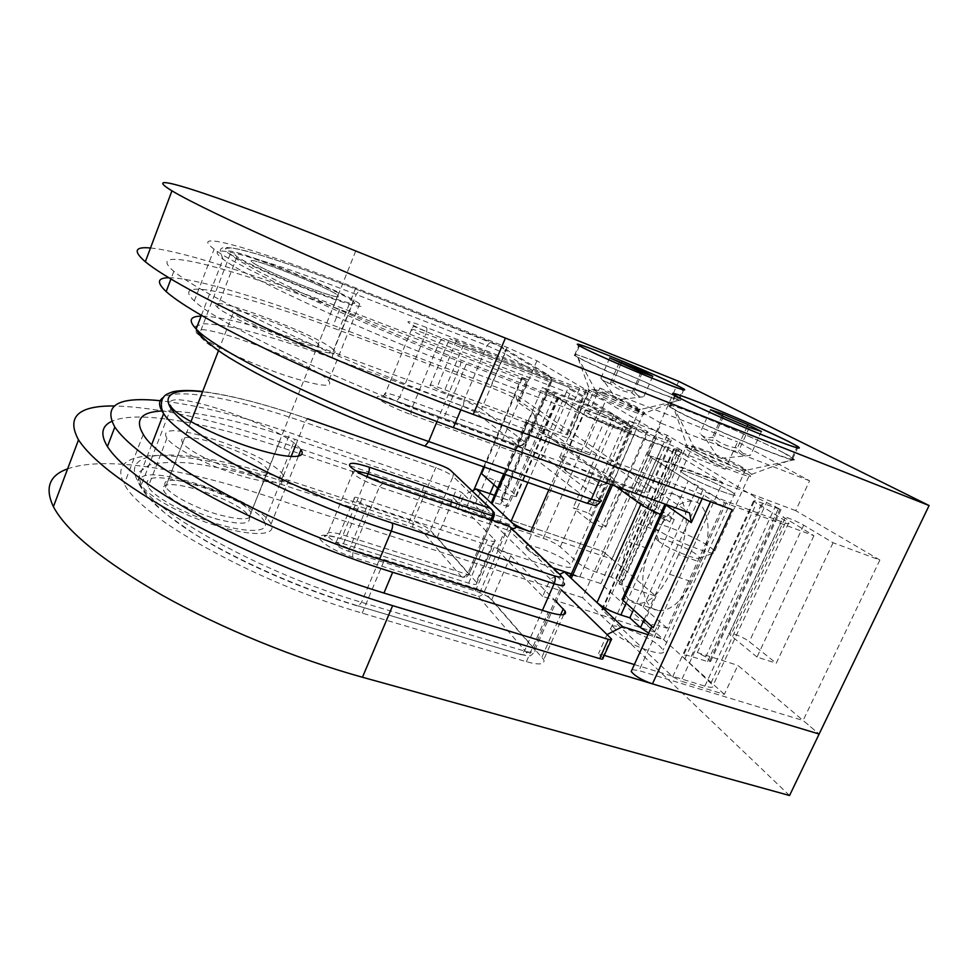 <?xml version="1.0" encoding="UTF-8"?>
<svg xmlns="http://www.w3.org/2000/svg" width="978" height="978" viewBox="0 0 978 978"><rect width="100%" height="100%" fill="white"/><g stroke="black" fill="none" stroke-linecap="round" stroke-linejoin="round"><path stroke-width="0.73" stroke-dasharray="4.89 3.67" d="M731.141 491.506C716.996 482.57 673.781 465.54 681.165 471.861L683.952 473.865C697.216 482.557 742.278 500.357 734.478 493.866L731.141 491.506C716.996 482.57 673.781 465.54 681.165 471.861L683.952 473.865C697.216 482.557 742.278 500.357 734.478 493.866L731.141 491.506M742.241 467.178C727.828 458.743 684.576 441.469 692.228 447.239L695.089 449.098C706.678 456.103 745.994 472.362 746.251 470.271L742.241 467.178M628.487 428.633C617.974 421.958 579.172 406.603 584.978 411.457L586.69 412.679C596.519 419.146 636.702 435.063 630.541 430.075L628.487 428.633C617.974 421.958 579.172 406.603 584.978 411.457L586.69 412.679C596.519 419.146 636.702 435.063 630.541 430.075L628.487 428.633M637.754 407.606C627.032 401.31 588.218 385.76 594.221 390.185L595.981 391.322C604.759 396.665 640.541 411.359 640.26 409.525L637.754 407.606M674.16 395.772C648.108 381.921 560.724 346.432 574.489 355.405L578.108 357.532C597.9 368.657 683.61 404.061 680.737 399.965L674.16 395.772M783.916 452.973C748.916 434.44 651.935 395.161 669.612 406.836L675.529 410.32C701.739 425.002 796.679 464.428 794.466 459.746L783.916 452.973M795.701 510.65L647.143 454.892L688.206 480.993L698.023 485.919L724.453 502.668L813.916 535.687L783.439 517.117C780.53 514.599 797.535 521.372 803.72 525.174L833.073 542.753L879.87 560.027L795.701 510.65L809.601 480.797L737.571 441.958L725.163 469.269L667.216 435.283L629.319 420.723L647.937 431.946C650.101 433.719 635.284 427.814 631.299 425.308L613.891 414.794L542.521 387.374L587.252 416.824L725.163 469.269M150.502 247.996C181.456 250.82 256.236 275.05 334.146 305.075L528.157 379.757L473.658 507.619L603.108 551.494L612.045 559.049L480.956 514.807C473.438 512.044 468.658 509.477 466.616 507.105C466.249 505.822 468.609 505.993 473.658 507.619M667.216 435.283L612.045 559.049M678.708 381.322L603.108 551.494L656.042 596.213L619.074 584.013L622.057 584.123L618.377 580.773L611.201 577.118L596.641 572.289C588.353 569.33 582.032 566.115 577.668 562.619L560.26 546.922C556.433 543.878 550.785 541.005 543.316 538.328L457.863 509.526L455.638 507.24L450.063 504.391L284.023 448.352C209.414 423.058 137.091 409.525 111.626 421.408M879.87 560.027L803.097 720.493L819.136 734.038L737.889 665.382L724.343 694.356L681.043 681.153L764.014 501.188L755.285 497.166L674.502 448.682L681.947 450.54L677.815 448.022L636.213 430.075L616.727 418.242L599.196 410.234L555.125 393.315C549.11 391.053 546.482 390.381 547.24 391.31L583.059 414.159L603.438 423.547L662.289 445.919L722.583 482.533L659.478 458.829C652.436 456.237 649.539 455.65 650.761 457.056L702.742 490.235C708.952 493.939 716.96 497.68 726.74 501.445L781.239 521.592C787.424 523.829 789.906 524.269 788.671 522.9L754.209 501.518C753.048 500.198 755.627 500.699 761.935 503.01L781.019 509.648L764.014 501.188M809.601 480.797L661.177 423.291L647.143 454.892M724.453 502.668L667.155 628.231L659.416 625.749L639.001 670.59L803.097 720.493M833.073 542.753L776.239 663.231L756.996 657.057L813.916 535.687M756.996 657.057L729.136 634.099C726.74 630.578 743.659 636.935 749.295 641.666L776.239 663.231M622.118 599.538C619.294 595.541 638.011 602.326 643.206 607.167L667.155 628.231M663.182 508.108L664.038 519.697L669.734 521.983L688.206 480.993M557.191 397.716L542.79 431.176L669.734 521.983M661.177 423.291L599.771 388.058L587.252 416.824M599.771 388.058L737.571 441.958M481.616 473.67C484.489 475.907 489.147 478.218 495.577 480.589L501.677 482.729L516.555 495.919C518.609 498.621 502.533 492.68 499.293 489.538L497.655 488.059M542.79 431.176L539.061 429.953C536.885 420.589 534.648 414.721 532.362 412.349L517.35 401.921L515.736 394.513L689.624 512.985M501.677 482.729L542.521 387.374M613.891 414.794L573.169 507.729L588.622 513.132L629.319 420.723M588.622 513.132L605.785 527.032C607.619 529.489 592.851 523.915 589.221 520.761L573.169 507.729M732.192 509.66C723.732 506.408 716.788 503.157 711.348 499.88L703.805 495.051L462.46 405.968C403.975 384.391 335.625 355.882 280.979 330.246C225.123 303.742 189.414 284.109 173.827 271.346C140.074 242.678 236.15 269.256 339.647 309.403L526.213 381.102L521.506 378.034L528.157 379.757M632.069 669.612L639.001 670.59M653.243 627.693L651.825 626.103C650.92 624.062 653.451 623.94 659.416 625.749M664.038 519.697L539.061 429.953M703.805 495.051L702.192 498.621M517.35 401.921L526.213 381.102M168.827 277.752C193.901 277.593 261.652 298.217 333.254 325.381L515.736 394.513M585.651 446.506L648.927 490.369C651.275 493.267 646.201 492.521 633.72 488.144L443.327 419.049C338.498 381.469 214.329 321.615 194.329 300.906C166.248 275.001 247.63 295.295 338.828 330.136L490.284 387.386C503.572 392.557 513.389 397.129 519.734 401.114L567.692 434.22C568.536 435.332 566.103 434.843 560.382 432.777L437.215 386.946C431.689 384.953 429.318 384.501 430.112 385.552L443.841 392.178L568.585 438.486L585.651 446.506L605.419 401.212L671.299 440.259C673.915 442.618 668.989 441.469 656.544 436.811L466.323 364.048C361.579 324.305 235.637 266.309 214.133 249.158C184.28 227.324 264.537 251.908 355.748 287.948L507.166 347.386L536.934 360.784L586.763 390.246C587.705 391.139 585.333 390.491 579.624 388.315L456.53 340.478L449.587 338.608L463.486 345.014L588.157 393.388L605.419 401.212M353.021 301.2L353.131 301.285C360.76 306.799 342.104 302.068 310.649 290.014C279.292 278.021 244.451 262.177 236.994 256.603L235.906 255.723C222.752 244.231 338.107 289.292 353.021 301.2M333.522 349.782L333.62 349.879C340.784 356.408 321.676 353.082 290.209 341.628C258.828 330.258 224.414 313.962 217.422 307.324L216.407 306.273C204.365 292.141 319.696 335.405 333.522 349.782M318.363 344.158C321.725 348.681 310.992 346.615 286.175 337.948C263.265 329.61 238.277 317.777 233.143 312.911L232.495 312.239C222.642 301.493 308.327 333.535 318.315 344.109L337.875 295.319C341.615 298.95 331.114 296.138 306.358 286.896C283.461 278.131 258.155 266.615 252.679 262.52L251.994 261.97C241.321 253.143 327.019 286.542 337.813 295.283L337.875 295.319C341.615 298.95 331.114 296.138 306.358 286.896C283.461 278.131 258.155 266.615 252.679 262.52L251.994 261.97C241.321 253.143 327.019 286.542 337.813 295.283L250.979 512.839C253.021 520.394 241.542 520.809 216.541 514.086C193.595 507.227 169.659 494.306 165.685 486.812L165.209 485.773C158.094 468.609 243.705 496.017 250.943 512.765M656.042 596.213L644.27 622.179L604.844 609.538L601.776 609.563L672.717 676.752L681.043 681.153M658.341 530.92C668.145 510.785 679.527 500.834 692.497 501.078C708.732 502.215 713.647 534.832 700.578 562.252L691.69 581.727C681.935 601.238 670.981 610.883 658.83 610.639C641.629 609.453 637.497 575.956 650.077 549.281L658.341 530.92L637.338 523.536C647.13 503.23 658.39 493.144 671.116 493.254C687.045 494.245 691.593 526.959 678.512 554.612L700.578 562.252M634.355 664.563L704.869 686.104C711.116 687.901 713.854 687.668 713.072 685.407L682.754 656.898C682.033 654.698 684.857 654.539 691.226 656.434L707.595 661.58L710.651 661.446L705.737 656.935L697.302 652.558L737.889 665.382M644.27 622.179L724.343 694.356M789.552 795.517L582.57 597.717L603.108 551.494L279.512 441.824C212.788 419.146 157.641 407.19 114.059 405.956M602.949 658.304L598.512 653.61L604.27 655.37M637.338 523.536L629.074 542.032L650.077 549.281M678.512 554.612L669.612 574.245C659.857 593.927 649.013 603.695 637.106 603.56C620.223 602.521 616.482 568.915 629.074 542.032M582.57 597.717L258.864 493.523C180.991 468.364 103.656 455.882 67.629 468.853M607.057 634.575L598.512 653.61M647.937 634.673L663.646 639.649L726.74 501.445M457.863 509.526L464.134 494.77L461.861 492.545L456.274 489.721L290.234 432.838C239.806 415.54 196.48 404.843 160.258 400.736M512.325 529.208L503.694 533.462L464.134 494.77L472.129 490.895M547.24 391.31L500.797 499.55C500.284 498.071 503.059 498.328 509.098 500.333L494.55 495.308M500.797 499.55L501.518 500.394L548.071 391.921M542.692 426.408L535.235 423.608C528.316 421.09 525.247 420.454 526.054 421.726L547.374 437.178C551.873 440.124 558.609 443.315 567.582 446.75L589.722 454.904C580.859 451.506 574.11 448.315 569.502 445.345L542.692 426.408L508.218 506.518L501.518 500.394M571.384 573.903L600.92 583.609L654.575 632.02L542.668 596.409L550.296 579.049L503.694 533.462L496.812 549.428L552.851 567.827M600.92 583.609L662.289 445.919M654.575 632.02L722.583 482.533M561.421 589.93L550.296 579.049L559.685 574.343M572.607 575.284L579.722 576.983L571.25 574.196M650.761 457.056L635.345 491.689C634.233 490.064 637.191 490.504 644.233 492.985L620.688 484.44C613.389 481.873 610.321 481.433 611.482 483.108L615.578 486.225M635.345 491.689L636.849 492.936L652.314 458.181M633.426 609.905L674.27 519.367L636.849 492.936M648.646 633.096L663.646 639.649M527.276 549.294C535.81 558.267 575.798 572.827 570.92 565.26L569.184 563.194C559.942 554.11 521.286 540.076 525.846 547.521L527.276 549.294M612.888 631.837C624.367 643.769 669.123 659.967 663.084 650.089L660.272 646.727C647.901 634.685 604.905 619.221 610.565 628.952L612.888 631.837M556.225 601.69L510.773 555.834C507.24 552.766 501.726 549.905 494.232 547.264L367.41 505.565C360.613 503.144 356.212 500.785 354.219 498.474C353.657 496.836 356.249 496.897 361.982 498.67L487.166 540.015C493.108 541.861 495.773 541.934 495.161 540.247L453.743 498.315C448.058 493.438 438.511 488.572 425.1 483.731L295.014 439.342C238.265 420.027 193.901 410.577 161.92 410.992M512.117 522.765L491.286 503.169M508.218 506.518L491.677 502.007M542.668 596.409L496.812 549.428M661.654 514.795L674.27 519.367M476.2 582.057L437.129 537.558C431.628 532.325 422.178 527.362 408.792 522.655L278.681 480.027C187.593 449.403 102.311 444.012 124.304 483.865C139.084 516.824 257.141 582.974 362.202 613.12L526.36 661.715C539.465 665.248 545.259 664.539 543.756 659.612L491.738 599.771C488.328 596.482 482.887 593.56 475.394 590.993L348.535 551.25C341.738 548.902 337.398 546.482 335.515 543.964C335.038 542.13 337.679 542.044 343.425 543.707L468.633 583.157C474.587 584.893 477.301 584.82 476.787 582.912L476.2 582.057L494.538 539.453M264.439 521.836C254.414 498.951 139.218 461.909 147.458 485.088L148.204 486.763C153.583 497.068 186.505 514.88 217.935 524.147C249.427 533.548 270.087 531.971 264.512 521.971L264.439 521.836M283.155 475.235C272.104 454.611 156.871 415.907 166.126 436.665L166.945 438.181C172.751 447.508 206.077 464.917 237.495 474.746C268.987 484.697 289.231 484.428 283.229 475.357L283.155 475.235M267.996 470.235L267.96 470.173C260.038 454.953 174.402 426.396 182.189 441.958L182.715 442.912C186.981 449.746 211.175 462.411 234.109 469.636C259.072 476.836 270.368 477.044 267.996 470.235M163.509 490.137L163.998 491.176C167.935 498.743 191.847 511.69 214.793 518.511C239.793 525.186 251.297 524.709 249.292 517.081L249.243 517.007C242.079 500.1 156.48 472.802 163.509 490.137M519.929 654.111C526.115 655.712 528.23 655.113 526.274 652.289L478.181 596.274L352.483 557.069C336.2 551.47 325.405 545.553 320.087 539.318C318.253 534.281 324.794 533.902 339.684 538.193L461.359 576.678L424.122 533.316C421.946 531.225 418.144 529.22 412.728 527.313L281.456 484.428C247.092 473.474 216.37 466.335 189.316 463.01C172.776 461.75 159.402 462.411 149.206 465.002L139.671 471.738L138.803 482.362L147.421 496.616L165.808 513.915L193.448 533.328C237.287 560.467 300.258 588.316 357.581 605.749L520.993 654.649L524.501 651.067L542.423 610.333M270.894 523.866C259.439 498.413 132.006 457.325 140.539 482.912L141.407 484.892C147.397 496.372 184.182 516.274 219.255 526.58C254.39 537.044 277.214 535.211 271.028 524.135L270.894 523.866M307.789 418.877C265.368 404.11 230.001 395.039 201.7 391.652M300.759 449.623C287.508 428.193 160.001 384.171 170.331 405.442M494.049 516.164L494.306 512.888L453.156 472.814M424.122 533.316C426.873 533.902 428.951 532.888 430.357 530.272L453.071 476.445L494.012 515.809L468.927 574.269L430.357 530.272C427.068 527.166 421.371 524.171 413.266 521.323L282.385 478.328C196.26 449.318 117.054 444.269 137.739 480.993C151.822 511.714 262.752 573.609 361.567 602.301L524.501 651.067C532.387 653.218 535.871 652.827 534.954 649.881L484.281 591.788L481.005 590.027L353.302 549.917C339.672 545.186 330.955 540.345 327.165 535.369C326.212 531.714 331.493 531.58 343.009 534.954L467.411 574.465L468.927 574.269C467.154 577.118 464.636 577.912 461.359 576.678L463.083 577.326C464.917 577.093 464.99 578.817 469.049 574.441L492.35 520.125M352.483 557.069L353.302 549.917L379.354 486.958L506.983 529.783L478.181 596.274C480.565 596.384 482.594 594.881 484.281 591.788L510.333 531.482L506.983 529.783L508.67 525.626M526.274 652.289C529.599 652.913 532.154 651.617 533.927 648.39L563.108 582.216L510.333 531.482L510.675 527.484L508.915 525.748M490.932 519.648L467.411 574.465L463.083 577.326M586.348 503.01C592.472 505.039 594.367 505.015 592.032 502.924L536.934 460.076L411.383 414.782C395.026 408.596 383.816 403.119 377.752 398.376C375.197 394.953 381.334 395.821 396.151 400.968L517.704 445.112L475.222 412.068L463.462 406.457L332.239 358.034C297.911 345.515 267.63 335.943 241.395 329.341C225.478 325.76 212.862 323.914 203.558 323.779L195.527 326.31L196.333 332.716L206.761 342.948L226.982 356.726L256.383 373.388C302.447 397.569 366.921 425.43 424.269 445.858L586.409 503.059M202.495 337.532C214.916 347.043 253.009 364.549 285.16 375.393C319.39 386.359 333.914 388.144 328.73 380.76L328.559 380.564C313.596 362.936 186.028 316.163 198.069 333.339L199.206 334.708M622.045 421.824C628.133 424.085 629.905 424.379 627.363 422.692L568.414 387.092L442.973 338.474C426.579 331.958 415.137 326.738 408.67 322.813C405.711 320.283 411.628 321.823 426.408 327.434L547.863 374.684L502.533 347.3L359.378 290.454C325.087 277.08 295.05 266.187 269.28 257.776C253.693 252.947 241.505 249.708 232.691 248.082L225.478 248.302L227.226 252.361L238.644 260.38L259.867 272.214L290.234 287.336C337.52 309.867 402.814 337.74 460.161 359.818L622.045 421.824C623.475 423.144 623.487 425.626 622.081 429.293C629.881 432.19 632.974 432.887 631.372 431.371L566.433 391.97L568.426 387.129L569.905 388.278L568.414 387.092L442.973 338.474M359.476 303.706C342.606 290.38 214.977 240.502 228.962 253.033L230.233 254.06C238.546 260.27 277.483 277.984 312.471 291.346C347.557 304.781 368.144 309.977 359.684 303.852L359.476 303.706M592.032 502.924C595.357 503.707 597.937 502.435 599.759 499.11L630.04 430.467L630.321 425.833C631.03 426.041 631.385 427.887 631.372 431.371L601.005 500.21L542.986 455.882L412.031 407.973C398.327 402.753 389.268 398.303 384.843 394.623C383.339 392.227 388.315 393.046 399.782 397.068L425.821 333.816L550.015 381.872L551.506 382.264L551.25 377.911L547.863 374.684C550.308 376.09 551.017 378.486 550.015 381.872L524.061 442.398L525.455 442.545C523.633 445.479 521.042 446.335 517.704 445.112L518.963 445.552C519.501 446.775 521.714 445.821 525.589 442.667L551.763 380.21M411.383 414.782C410.564 413.584 410.772 411.322 412.031 407.973L438.988 342.813L566.433 391.97L536.934 460.076C539.245 460.442 541.262 459.049 542.986 455.882L569.905 393.547L569.905 388.278M426.408 327.434C427.239 328.4 427.044 330.527 425.821 333.816C414.379 329.488 409.55 328.217 411.322 330.026L413.425 326.236L442.594 338.364L438.988 342.813C425.259 337.361 416.041 333.107 411.322 330.026L384.843 394.623L381.004 396.787C380.674 397.435 376.261 394.293 396.579 401.127L399.782 397.068L524.061 442.398C522.802 444.794 521.103 445.846 518.963 445.552M743.035 453.462L737.351 447.961C727.901 446.848 719.6 443.279 712.436 437.239C707.204 438.462 703.023 437.178 699.906 433.401L705.321 438.829L712.607 440.455C720.016 446.701 728.598 450.393 738.366 451.555C740.798 454.697 744.026 456.066 748.072 455.638L750.566 455.21L743.035 453.462M747.119 426.494L737.351 447.961M761.41 431.481L750.566 455.21M722.155 415.699L712.436 437.239M710.541 409.733L699.906 433.401M723.475 416.384L712.607 440.455M749.344 427.447L738.366 451.555M700.016 415.589C733.757 428.841 783.696 451.518 792.131 457.631L793.623 458.963C793.818 460.455 784.075 457.374 764.393 449.733C733.524 437.704 687.668 417.093 674.258 409.317L670.517 407.044C665.627 403.132 675.456 405.98 700.016 415.589M710.908 547.619L714.759 550.932L715.175 552.558C713.964 556.885 667.02 537.717 654.196 527.631L651.116 524.893C643.035 515.871 694.6 535.553 710.908 547.619M659.038 541.567L659.001 541.543C645.566 531.616 684.417 545.247 696.862 554.746L699.551 558.108C698.451 561.03 667.619 548.45 659.038 541.567M638.157 395.687L634.062 391.408C626.054 390.503 619.001 387.484 612.9 382.325C607.998 383.156 603.988 381.811 600.859 378.315L604.746 382.545L610.162 383.486C616.433 388.792 623.695 391.897 631.935 392.826C634.808 396.163 638.524 397.496 643.072 396.836L638.157 395.687M642.35 372.557L634.062 391.408M652.791 376.273L643.781 396.726M621.079 363.584L612.9 382.325M609.722 357.911L600.859 378.315M619.196 362.777L610.162 383.486M641.042 372.092L631.935 392.826M604.245 364.794C633.377 376.371 673.035 394.195 679.025 398.511L679.991 399.354C680.113 400.54 670.59 397.374 651.434 389.819C624.343 379.109 587.216 362.569 577.57 356.982L575.272 355.576C571.849 352.728 581.507 355.796 604.245 364.794M611.825 477.276L614.514 480.332C614.184 483.976 571.36 466.738 561.629 459.012L559.734 457.337C553.34 450.43 599.673 468.217 611.825 477.276M566.128 471.225L566.103 471.2C556.091 463.841 590.541 476.323 599.6 483.291L601.299 485.369C600.847 487.839 572.656 476.506 566.128 471.225M355.748 250.979L334.146 305.075M803.72 525.174L749.295 641.666M785.053 518.242L730.554 635.578M698.023 485.919L643.206 607.167M558.242 397.325L516.029 495.345M532.362 412.349L499.293 489.538M495.577 480.589L493.853 484.648M489.966 493.719L480.956 514.807M631.299 425.308L589.221 520.761M647.069 431.359L605.027 526.25M711.348 499.88L710.517 501.69M522.118 378.474L484.416 467.093M339.647 309.403L333.254 325.381M462.46 405.968L460.834 409.843M668.659 438.523L646.421 488.377M588.157 393.388L568.585 438.486M463.486 345.014L443.841 392.178M456.53 340.478L437.215 386.946M579.624 388.315L560.382 432.777M585.895 389.684L566.873 433.572M536.934 360.784L519.734 401.114M507.166 347.386L490.284 387.386M355.748 287.948L338.828 330.136M466.323 364.048L443.327 419.049M656.544 436.811L633.72 488.144M602.265 610.174L674.502 448.682M672.717 676.752L755.285 497.166M604.844 609.538L676.727 448.939M619.074 584.013L679.16 449.868M697.302 652.558L766.679 502.191M669.612 574.245L691.69 581.727M621.543 583.536L681.348 450.124M705.737 656.935L775.456 506.249M258.864 493.523L279.512 441.824M709.881 660.541L780.102 509.012M707.595 661.58L778.219 509.098M691.226 656.434L761.935 503.01M684.698 659.196L756.52 503.132M711.006 682.925L786.202 521.164M704.869 686.104L781.239 521.592M602.485 657.681L611.103 638.524M284.023 448.352L290.234 432.838M450.063 504.391L456.274 489.721M455.638 507.24L461.861 492.545M555.125 393.315L499.147 523.45M543.316 538.328L599.196 410.234M560.26 546.922L616.727 418.242M577.668 562.619L636.213 430.075M596.641 572.289L655.871 439.073M611.201 577.118L670.382 444.611M618.377 580.773L677.815 448.022M569.502 445.345L583.059 414.159M589.722 454.904L603.438 423.547M548.878 489.819L567.582 446.75M579.722 576.983L620.688 484.44M644.233 492.985L659.478 458.829M644.16 619.539L702.742 490.235M500.748 503.927L535.235 423.608M527.863 482.411L547.374 437.178M612.46 485.088L612.827 484.244M626.116 603.34L665.321 516.176M437.129 537.558L453.743 498.315M468.633 583.157L487.166 540.015M343.425 543.707L361.982 498.67M348.535 551.25L367.41 505.565M475.394 590.993L494.232 547.264M491.738 599.771L510.773 555.834M541.959 656.984L560.626 614.795M526.36 661.715L548.218 612.142M362.202 613.12L384.134 560.651M278.681 480.027L295.014 439.342M408.792 522.655L425.1 483.731M504.709 474.244L526.897 422.423M452.557 472.252L453.425 473.878L453.071 476.445C449.635 473.621 443.853 470.724 435.736 467.753L304.879 422.313C239.708 399.562 178.827 387.276 163.253 397.459M412.728 527.313L413.266 521.323L435.736 467.753L438.939 464.538M382.875 483.23L379.354 486.958C365.686 482.02 356.823 477.35 352.752 472.936L327.165 535.369L324.953 536.347C324.476 537.374 320.478 533.047 340.246 538.511L343.009 534.954L366.921 476.861M362.655 474.795L354.831 471.115L352.752 472.936C351.774 471.384 352.728 470.662 355.613 470.797M564.233 583.536L563.108 582.216L563.621 579.074L564.233 583.536L534.954 649.881C530.822 659.233 527.399 655.064 520.993 654.649L357.581 605.749M151.786 444.428L137.739 480.993C139.365 485.54 143.24 491.433 149.365 498.646C161.187 511.372 179.402 525.125 203.999 539.893C247.116 565.406 306.187 590.675 358.4 606.238L361.567 602.301L379.55 559.208M281.456 484.428L282.385 478.328L291.114 456.592M295.869 444.745L304.879 422.313L307.447 418.718C265.723 404.171 230.515 395.075 201.798 391.408M462.851 577.289L339.684 538.193M551.25 377.911L505.027 349.892L504.905 353.645L551.36 382.166L525.455 442.545L481.506 409.085L504.905 353.645L487.007 345.552L356.224 294.464C269.977 260.539 195.331 238.302 223.008 259.097C243.131 275.649 361.065 330.246 459.587 367.447L622.081 429.293L599.575 480.442M475.222 412.068C477.973 412.765 480.076 411.762 481.506 409.085C477.875 406.616 471.995 403.828 463.865 400.711L487.007 345.552L490.553 341.897M436.995 421.591L459.587 367.447C461.041 363.584 461.237 361.041 460.161 359.818M463.462 406.457L463.865 400.711L333.033 352.19L356.224 294.464L359.378 290.454M332.239 358.034L333.033 352.19C275.857 330.943 222.776 315.784 201.077 316.151M570.406 389.525L630.321 425.833L627.363 422.692M201.382 315.368L223.008 259.097C218.766 248.681 216.407 244.488 241.933 249.879C269.439 257.043 308.522 270.539 359.158 290.38L490.259 341.799L499.22 345.662L505.027 349.892L502.533 347.3M518.78 445.516L396.151 400.968M701.483 450.137C719.527 457.239 734.649 464.11 746.837 470.76L751.911 474.464C751.581 475.394 746.153 473.865 735.615 469.892C719.172 463.682 695.187 452.631 687.717 447.887C681.324 443.56 685.92 444.305 701.483 450.137M701.043 452.215C718.671 459.134 733.427 465.858 745.309 472.374L749.478 475.088C759.185 482.337 704.82 460.614 688.72 450.76L685.37 448.535C682.937 446.139 688.17 447.362 701.043 452.215M604.147 393.779C620.052 400.1 632.619 405.772 641.874 410.784L645.028 413.071C644.746 413.816 639.465 412.227 629.184 408.278C611.543 401.237 598.414 395.271 589.82 390.381C585.321 387.276 590.101 388.4 604.147 393.779M603.732 395.54C619.27 401.714 631.543 407.251 640.566 412.166L643.133 413.828C650.773 419.415 602.35 400.014 590.431 392.691L588.377 391.334C586.653 389.55 591.776 390.955 603.732 395.54M610.565 628.952L692.228 447.239M525.846 547.521L594.221 390.185M574.489 355.405L578.78 345.43M669.612 406.836L674.747 395.271M729.136 634.099L783.439 517.117M558.841 397.765L516.555 495.919M605.785 527.032L647.937 431.946M466.616 507.105L473.865 490.064M483.731 466.848L521.506 378.034M173.827 271.346L170.93 279.023M430.112 385.552L449.587 338.608M567.692 434.22L586.763 390.246M194.329 300.906L214.133 249.158M648.927 490.369L671.299 440.259M353.131 301.285L333.62 349.879M236.994 256.603L217.422 307.324M794.466 459.746L746.251 470.271M680.737 399.965L640.26 409.525M745.676 469.379L663.084 650.089M639.856 408.951L570.92 565.26M684.087 389.122L679.71 398.938M798.219 446.726L792.95 458.144M218.485 350.699L233.143 312.911M694.942 449.012L675.199 410.137M595.883 391.273L577.912 357.422M601.776 609.563L673.915 448.266M671.116 493.254L692.497 501.078M637.106 603.56L658.83 610.639M681.947 450.54L622.057 584.123M781.019 509.648L710.651 661.446M754.209 501.518L682.754 656.898M788.671 522.9L713.072 685.407M611.262 639.832L611.58 639.123M611.482 483.108L610.859 484.513M495.161 540.247L476.787 582.912M354.219 498.474L335.515 543.964M563.695 614.612L543.756 659.612M143.253 434.342L124.304 483.865M526.054 421.726L503.719 473.902M182.715 442.912L163.998 491.176M166.945 438.181L148.204 486.763M283.229 475.357L264.512 521.971M249.243 517.007L267.96 470.173M171.333 407.117L141.407 484.892M298.351 456.249L271.028 524.135M563.621 579.074L510.895 528.743M230.233 254.06L199.463 334.024M359.684 303.852L328.73 380.76M601.005 500.21L600.602 501.469M190.942 421.701L165.685 486.812M792.131 457.631L797.339 446.347M714.759 550.932L749.478 475.088L793.623 458.963M651.116 524.893L685.37 448.535L687.717 447.887L674.258 409.317M654.135 527.582L659.001 541.543M705.908 439.134L718.683 458.56L748.072 455.638M675.529 395.748L670.517 407.044M699.551 558.108L715.175 552.558M679.025 398.511L683.341 388.816M614.208 479.306L643.133 413.828L679.991 399.354M559.734 457.337L588.377 391.334L589.82 390.381L577.57 356.982M561.592 458.975L566.103 471.2M605.101 382.728L616.874 399.831L643.072 396.836M579.465 345.845L575.272 355.576M601.299 485.369L614.514 480.332"/><path stroke-width="1.47" d="M355.748 250.979L678.708 381.322L929.1 505.54L505.394 338.07C439.403 311.994 360.882 279.133 297.569 251.101C232.862 222.263 190.991 202.177 171.945 190.832C129.732 165.062 240.148 204.121 355.748 250.979M680.737 398.608C694.979 406.053 730.211 421.824 759.393 433.755C790.432 446.274 803.378 450.601 798.219 446.726L789.099 441.75C753.793 423.743 656.776 384.195 674.747 395.271L680.737 398.608M582.448 347.471C593.035 353.009 622.778 366.212 648.353 376.664C675.749 387.753 687.668 391.897 684.087 389.122L678.475 386.078C652.204 372.63 564.795 336.921 578.78 345.43L582.448 347.471M505.394 338.07L473.218 414.44C407.166 390.149 329.329 357.752 267.141 328.62C203.62 298.498 163.02 276.212 145.331 261.762C133.008 251.089 134.719 246.493 150.502 247.996M473.218 414.44L732.192 509.66L652.46 683.866C641.861 680.126 634.771 675.994 631.213 671.47L632.069 669.612M929.1 505.54L819.136 734.038L652.46 683.866M702.192 498.621L691.312 522.607L666.03 505.064L664.698 504.746L663.182 508.108M710.517 501.69L653.243 627.693L622.118 599.538L664.698 504.746M460.834 409.843L453.376 427.606L689.624 512.985L691.312 522.607M497.655 488.059L481.616 473.67L484.416 467.093M453.376 427.606C394.892 406.469 326.713 378.058 272.336 352.153C216.786 325.319 181.395 305.136 166.162 291.578C156.419 282.397 157.311 277.801 168.827 277.752M67.629 468.853C49.316 475.32 44.572 487.949 53.411 506.726C66.577 531.506 102.91 561.042 162.397 595.357C220.857 628.084 296.31 658.94 362.471 677.253L789.552 795.517L819.136 734.038L392.643 605.651C326.493 585.736 250.392 554.465 190.93 522.692C130.355 489.489 92.886 461.873 78.509 439.856C66.198 416.995 78.044 405.687 114.059 405.956M604.27 655.37L634.355 664.563M111.626 421.408C101.578 426.066 100.172 434.452 107.433 446.567C120.049 466.029 153.008 490.394 206.285 519.636C258.547 547.643 325.405 575.247 383.951 593.047L599.685 658.646C602.191 659.343 603.279 659.233 602.949 658.304L611.262 639.832M559.685 574.343L564.428 571.959L622.558 626.641L607.057 634.575L611.58 639.123C611.935 640.015 610.859 640.101 608.353 639.367L392.667 572.264C334.121 554.049 267.104 526.347 214.585 498.609C161.015 469.648 127.763 445.809 114.817 427.068C102.898 405.149 118.045 396.371 160.258 400.736M622.558 626.641L647.937 634.673M472.129 490.895L476.164 488.951L516.69 527.069L512.325 529.208M494.55 495.308L476.164 488.951M552.851 567.827L571.384 573.903M516.69 527.069L530.651 531.775L548.878 489.819M571.25 574.196L564.428 571.959M648.646 633.096L640.504 627.607L629.832 617.851L633.426 609.905M561.421 589.93L607.057 634.575M615.578 486.225L640.822 504.404L596.996 602.595C602.607 607.265 610.565 611.397 620.871 614.991L629.832 617.851M161.92 410.992C140.795 412.019 134.573 419.794 143.253 434.342C159.426 464.049 279.121 528.523 384.134 560.651L548.218 612.142C561.286 615.944 566.947 615.627 565.198 611.213L556.225 601.69M491.677 502.007L491.286 503.169M512.117 522.765C516.824 526.066 523.01 529.061 530.651 531.775M572.607 575.284C570.198 575.101 569.343 575.651 570.04 576.959L571.25 578.377L612.46 485.088M640.822 504.404C645.578 507.631 652.522 511.091 661.654 514.795M201.7 391.652C163.338 387.459 154.243 400.625 193.033 429.354C231.407 457.936 317.826 498.927 392.092 522.998L554.318 575.871C560.48 577.692 562.472 577.387 560.321 574.942L508.633 525.687L382.997 483.352C366.677 477.447 355.662 471.763 349.965 466.298C347.765 462.081 354.085 462.337 368.95 467.068L490.565 508.474L450.626 470.418C448.34 468.548 444.477 466.616 439.036 464.623L307.447 418.718M170.331 405.442L171.333 407.117C178.094 416.848 215.6 436.029 250.649 447.349C285.784 458.804 307.862 459.293 300.931 449.856L300.759 449.623M490.932 519.648L492.545 515.858L494.134 515.956L494.391 514.306M510.675 527.484L508.694 525.638L382.875 483.23M366.921 476.861L368.193 473.78L492.545 515.858C493.535 512.545 492.875 510.076 490.565 508.474L494.306 512.888M199.463 334.024L199.206 334.708L202.495 337.532M704.881 404.721C738.622 418.119 788.72 440.601 797.339 446.347C802.437 449.917 793.256 447.093 769.808 437.899C735.053 424.195 683.194 400.833 675.59 395.613C670.578 391.97 680.346 395.002 704.881 404.721M747.962 424.648L761.41 431.481L749.344 427.447L723.475 416.384L710.541 409.733L722.95 413.951L747.962 424.648L747.119 426.494M722.95 413.951L722.155 415.699M608.328 355.381C637.46 367.068 677.228 384.745 683.341 388.816C687.069 391.469 677.925 388.437 655.896 379.696C625.969 367.74 584.978 349.464 579.514 345.735C576.005 343.082 585.602 346.298 608.328 355.381M642.913 371.261L652.791 376.273L641.042 372.092L609.722 357.911L642.913 371.261L642.35 372.557M621.69 362.202L621.079 363.584M666.03 505.064L623.084 600.626M493.853 484.648L489.966 493.719M362.471 677.253L392.643 605.651M599.685 658.646L608.353 639.367M383.951 593.047L392.667 572.264M640.504 627.607L644.16 619.539M510.883 521.751L527.863 482.411M620.871 614.991L626.116 603.34M560.626 614.795L563.279 608.805M491.983 503.963L504.709 474.244M355.613 470.797L368.193 473.78C369.391 470.565 369.647 468.328 368.95 467.068M542.423 610.333L554.123 583.744C561.983 586.128 565.345 586.054 564.233 583.536M379.55 559.208L391.286 531.091L554.123 583.744C555.492 580.174 555.553 577.558 554.318 575.871M291.114 456.592L295.869 444.745M163.253 397.459C158.253 400.711 158.375 406.09 163.632 413.608C179.512 440.124 292.544 499.856 391.286 531.091C392.704 527.325 392.973 524.624 392.092 522.998M563.621 579.074L560.321 574.942M362.655 474.795L382.997 483.352M453.156 472.814L450.626 470.418M307.715 418.804L439.036 464.623M201.077 316.151C189.842 316.297 188.204 320.576 196.15 328.987C214.341 350.087 330.038 407.044 428.682 441.518L591.335 499.171L599.575 480.442M436.995 421.591L428.682 441.518L424.904 446.115L587.155 503.315L591.335 499.171C599.159 501.824 602.387 502.166 601.005 500.21M201.382 315.368L196.15 328.987C201.664 338.425 215.502 349.232 228.632 357.361C245.16 367.483 265.319 378.303 289.097 389.794C333.131 410.797 378.4 429.574 424.904 446.115L424.318 445.907M600.602 501.469C595.516 508.169 593.585 504.33 587.155 503.315L586.409 503.059M171.945 190.832L145.331 261.762M631.213 671.47L651.727 626.336M473.865 490.064L483.731 466.848M170.93 279.023L166.162 291.578M53.411 506.726L78.509 439.856M107.433 446.567L114.817 427.068M610.859 484.513L570.04 576.959M565.198 611.213L563.695 614.612M503.719 473.902L491.225 503.083M300.931 449.856L298.351 456.249M494.049 516.164L492.35 520.125M201.798 391.408C189.94 390.136 180.392 390.234 173.155 391.701C163.522 395.039 164.659 396.004 162.446 398.853C160.685 403.755 161.089 408.682 163.632 413.608L151.786 444.428M452.557 472.252C449.574 469.281 449.318 468.706 438.939 464.538M218.485 350.699L190.942 421.701"/></g></svg>
